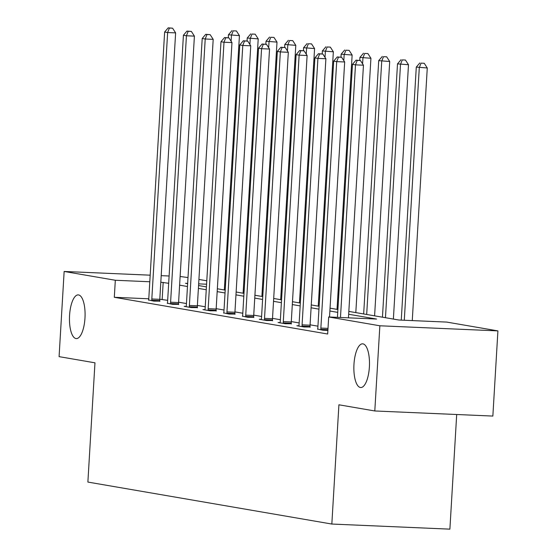 <?xml version="1.0" encoding="UTF-8"?>
<svg xmlns="http://www.w3.org/2000/svg" width="557" height="557" viewBox="0 0 557 557"><rect width="100%" height="100%" fill="white"/><g stroke="black" fill="none" stroke-linecap="round" stroke-linejoin="round"><path stroke-width="0.84" d="M353.967 364.355A21.862 7.763 92.5 0 1 362.621 343.836A21.862 7.763 92.5 0 1 369.382 367.007A21.862 7.763 92.5 0 1 360.727 387.526A21.862 7.763 92.5 0 1 353.967 364.355M69.562 315.415A21.862 7.763 92.5 0 1 78.217 294.897A21.862 7.763 92.5 0 1 84.977 318.068A21.862 7.763 92.5 0 1 76.323 338.586A21.862 7.763 92.5 0 1 69.562 315.415M456.698 414.505L449.889 529.15L331.833 524.046L87.881 482.07L94.969 362.816L59.084 356.64L64.146 271.461L150.188 275.179M180.127 276.474L188.001 277.56M198.926 279.44L206.779 280.791M224.687 283.875L225.564 284.028M348.828 311.405L398.882 320.017L446.742 322.085L497.916 330.893L379.86 325.782L328.686 316.982L376.546 319.05L348.661 314.252M379.86 325.782L374.798 410.969L492.854 416.072L497.916 330.893M148.782 298.789L114.31 297.299L327.669 334.012L328.686 316.982M317.943 326.172L310.082 324.822M299.158 322.942L291.297 321.591M280.373 319.711L272.512 318.36M261.588 316.48L253.734 315.13M242.803 313.243L234.95 311.892M224.018 310.012L216.165 308.662M205.241 306.782L197.38 305.431M186.456 303.551L178.595 302.2M167.671 300.32L159.796 299.269M148.594 299.965L153.816 301.121L159.845 301.128M167.379 303.196L172.6 304.352L178.63 304.359M186.163 306.427L184.158 306.343L191.385 307.582L197.415 307.596M204.941 309.657L202.943 309.574L210.17 310.813L216.193 310.827M223.726 312.895L228.955 314.051L234.977 314.057M242.511 316.125L247.733 317.281L253.762 317.288M261.296 319.356L259.297 319.272L266.518 320.512L272.547 320.519M280.08 322.587L278.075 322.503L285.302 323.742L291.332 323.756M298.865 325.817L296.86 325.734L304.087 326.98L310.117 326.987M317.643 329.055L322.872 330.21L327.885 330.426M161.196 275.659L169.112 276M374.798 410.969L338.914 404.793L331.833 524.046M114.31 297.299L115.32 280.262L64.146 271.461M168.68 283.283L160.806 282.232M149.798 281.758L115.32 280.262M337.737 312.373L329.876 311.022M318.952 309.142L311.098 307.784M300.167 305.904L292.314 304.554M281.382 302.674L273.529 301.323M262.598 299.443L254.744 298.092M243.82 296.213L235.959 294.855M225.035 292.975L217.174 291.624M206.25 289.744L198.389 288.394M187.465 286.514L179.612 285.163M187.653 283.395L185.516 283.297L187.632 283.666M198.564 285.546L206.417 286.897M217.348 288.777L225.202 290.127M236.126 292.007L243.987 293.365M254.911 295.245L262.772 296.596M273.696 298.475L281.557 299.826M292.481 301.706L300.334 303.057M311.266 304.937L319.119 306.287M330.05 308.167L337.904 309.525M225.508 285.031L224.624 284.989M206.577 284.209L198.661 283.868M162.171 299.374L163.18 282.336M151.817 298.984L159.789 299.332L175.622 32.884L167.643 32.536L151.817 298.984A3.419 1.211 -87.5 0 0 151.824 300.272L151.866 300.787M169.398 28.059L172.586 28.198L168.193 27.85L169.398 28.059L167.643 32.536L164.635 32.021L148.803 298.468A3.419 1.211 -87.5 0 1 148.642 299.722L148.538 300.209M159.789 299.332A3.419 1.211 -87.5 0 0 159.803 300.62L159.866 301.379M175.622 32.884L172.586 28.198M168.193 27.85L164.635 32.021M224.325 289.981L239.433 35.641L228.447 34.778L228.273 37.779M231.106 41.239L231.461 35.3L233.209 30.816L236.405 30.955L233.209 30.816M228.447 34.778L232.004 30.607M236.405 30.955L239.433 35.641M170.595 302.214L178.574 302.562L194.407 36.114L186.428 35.773L170.595 302.214A3.419 1.211 -87.5 0 0 170.609 303.502L170.651 304.018M188.182 31.289L191.371 31.429L186.978 31.081L188.182 31.289L186.428 35.773L183.42 35.251L167.587 301.699A3.419 1.211 -87.5 0 1 167.427 302.959L167.323 303.447M178.574 302.562A3.419 1.211 -87.5 0 0 178.588 303.85L178.651 304.616M194.407 36.114L191.371 31.429M186.978 31.081L183.42 35.251M189.38 305.452L197.359 305.793L213.192 39.345L205.213 39.004L189.38 305.452A3.419 1.211 -87.5 0 0 189.394 306.733L189.436 307.248M206.967 34.52L210.156 34.659L205.763 34.311L206.967 34.52L205.213 39.004L202.205 38.482L186.372 304.93A3.419 1.211 -87.5 0 1 186.212 306.19L186.108 306.677M197.359 305.793A3.419 1.211 -87.5 0 0 197.373 307.081L197.436 307.847M213.192 39.345L210.156 34.659M205.763 34.311L202.205 38.482M243.11 293.212L258.218 38.879L247.231 38.015L247.05 41.009M249.891 44.469L250.239 38.53L251.994 34.047L255.183 34.186L251.994 34.047M247.231 38.015L250.789 33.845M255.183 34.186L258.218 38.879M261.894 296.442L277.003 42.109L266.016 41.246L265.835 44.24M268.676 47.707L269.024 41.761L270.779 37.284L273.967 37.416L270.779 37.284M266.016 41.246L269.574 37.075M273.967 37.416L277.003 42.109M208.165 308.682L216.144 309.024L231.97 42.583L223.998 42.235L208.165 308.682A3.419 1.211 -87.5 0 0 208.179 309.971L208.221 310.479M225.752 37.751L228.941 37.89L224.548 37.549L225.752 37.751L223.998 42.235L220.983 41.719L205.157 308.16A3.419 1.211 -87.5 0 1 204.99 309.42L204.892 309.908M216.144 309.024A3.419 1.211 -87.5 0 0 216.151 310.312L216.213 311.078M231.97 42.583L228.941 37.89M224.548 37.549L220.983 41.719M226.95 311.913L234.929 312.261L250.754 45.813L242.782 45.465L226.95 311.913A3.419 1.211 -87.5 0 0 226.964 313.201L227.005 313.709M244.53 40.988L247.726 41.121L243.325 40.779L244.53 40.988L242.782 45.465L239.768 44.95L223.942 311.398A3.419 1.211 -87.5 0 1 223.775 312.651L223.677 313.138M234.929 312.261A3.419 1.211 -87.5 0 0 234.936 313.542L234.998 314.308M250.754 45.813L247.726 41.121M243.325 40.779L239.768 44.95M245.734 315.144L253.714 315.492L269.539 49.044L261.56 48.703L245.734 315.144A3.419 1.211 -87.5 0 0 245.741 316.432L245.783 316.947M263.315 44.219L266.504 44.358L262.11 44.01L263.315 44.219L261.56 48.703L258.552 48.181L242.72 314.628A3.419 1.211 -87.5 0 1 242.56 315.882L242.462 316.369M253.714 315.492A3.419 1.211 -87.5 0 0 253.72 316.78L253.783 317.539M269.539 49.044L266.504 44.358M262.11 44.01L258.552 48.181M280.679 299.673L295.788 45.34L284.801 44.476L284.62 47.47M287.454 50.938L287.809 44.992L289.563 40.515L292.752 40.654L289.563 40.515M284.801 44.476L288.359 40.306M292.752 40.654L295.788 45.34M299.457 302.904L314.573 48.57L303.586 47.707L303.405 50.708M306.239 54.168L306.594 48.229L308.348 43.745L311.537 43.885L308.348 43.745M303.586 47.707L307.144 43.537M311.537 43.885L314.573 48.57M318.242 306.141L333.351 51.801L322.364 50.938L322.19 53.938M325.023 57.399L325.379 51.46L327.133 46.976L330.322 47.115L327.133 46.976M322.364 50.938L325.929 46.767M330.322 47.115L333.351 51.801M337.027 309.372L352.135 55.039L341.149 54.175L340.975 57.169M343.808 60.629L344.163 54.69L345.911 50.207L349.107 50.346L345.911 50.207M341.149 54.175L344.706 50.005M349.107 50.346L352.135 55.039M355.812 312.602L370.92 58.269L359.933 57.406L359.759 60.4M362.593 63.867L362.941 57.921L364.696 53.444L367.892 53.576L364.696 53.444M359.933 57.406L363.491 53.235M367.892 53.576L370.92 58.269M374.596 315.833L389.705 61.5L378.718 60.636L363.665 313.953M366.68 314.475L381.726 61.159L383.481 56.675L386.669 56.814L383.481 56.675M378.718 60.636L382.276 56.466M386.669 56.814L389.705 61.5M264.519 318.381L272.491 318.722L288.324 52.274L280.345 51.933L264.519 318.381A3.419 1.211 -87.5 0 0 264.526 319.662L264.568 320.178M282.1 47.449L285.288 47.589L280.895 47.241L282.1 47.449L280.345 51.933L277.337 51.411L261.505 317.859A3.419 1.211 -87.5 0 1 261.344 319.119L261.247 319.607M272.491 318.722A3.419 1.211 -87.5 0 0 272.505 320.01L272.568 320.776M288.324 52.274L285.288 47.589M280.895 47.241L277.337 51.411M283.304 321.612L291.276 321.953L307.109 55.505L299.13 55.164L283.304 321.612A3.419 1.211 -87.5 0 0 283.311 322.9L283.353 323.408M300.884 50.68L304.073 50.819L299.68 50.478L300.884 50.68L299.13 55.164L296.122 54.649L280.289 321.09A3.419 1.211 -87.5 0 1 280.129 322.35L280.025 322.837M291.276 321.953A3.419 1.211 -87.5 0 0 291.29 323.241L291.353 324.007M307.109 55.505L304.073 50.819M299.68 50.478L296.122 54.649M302.082 324.842L310.061 325.191L325.894 58.743L317.915 58.394L302.082 324.842A3.419 1.211 -87.5 0 0 302.096 326.13L302.138 326.639M319.669 53.918L322.858 54.05L318.465 53.709L319.669 53.918L317.915 58.394L314.907 57.879L299.074 324.327A3.419 1.211 -87.5 0 1 298.914 325.58L298.81 326.068M310.061 325.191A3.419 1.211 -87.5 0 0 310.075 326.472L310.138 327.238M325.894 58.743L322.858 54.05M318.465 53.709L314.907 57.879M329.521 317.017L344.672 61.973L336.7 61.625L320.867 328.073A3.419 1.211 -87.5 0 0 320.881 329.361L320.923 329.876M338.454 57.148L341.643 57.287L337.25 56.939L338.454 57.148L336.7 61.625L333.685 61.11L317.859 327.558A3.419 1.211 -87.5 0 1 317.699 328.811L317.594 329.298M344.672 61.973L341.643 57.287M337.25 56.939L333.685 61.11M393.381 319.07L408.49 64.73L397.503 63.867L382.45 317.191M385.465 317.706L400.511 64.389L402.265 59.905L405.454 60.045L402.265 59.905M397.503 63.867L401.061 59.696M405.454 60.045L408.49 64.73M348.452 317.831L363.456 65.204L355.484 64.863L340.473 317.49M357.232 60.379L360.428 60.518L356.027 60.17L357.232 60.379L355.484 64.863L352.47 64.34L337.438 317.358M363.456 65.204L360.428 60.518M356.027 60.17L352.47 64.34M412.264 320.595L427.275 67.968L416.288 67.105L401.256 320.115M404.285 320.247L419.296 67.62L421.05 63.136L424.239 63.275L421.05 63.136M416.288 67.105L419.846 62.934M424.239 63.275L427.275 67.968M151.824 300.272L159.803 300.62M170.609 303.502L178.588 303.85M189.394 306.733L197.373 307.081M208.179 309.971L216.151 310.312M226.964 313.201L234.936 313.542M245.741 316.432L253.72 316.78M264.526 319.662L272.505 320.01M283.311 322.9L291.29 323.241M302.096 326.13L310.075 326.472M320.867 328.073L328.01 328.386M320.881 329.361L327.934 329.667"/></g></svg>

